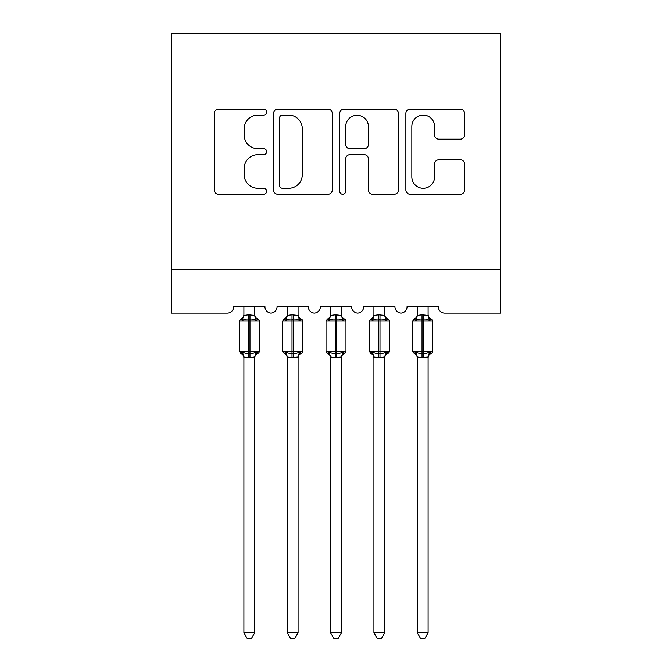 <?xml version="1.0" encoding="UTF-8"?>
<svg xmlns="http://www.w3.org/2000/svg" width="672" height="672" viewBox="0 0 672 672"><rect width="100%" height="100%" fill="white"/><g stroke="black" fill="none" stroke-linecap="round" stroke-linejoin="round"><path stroke-width="1.01" d="M266.658 112.14A2.982 2.982 0 0 0 263.684 109.158L218.484 109.158A4.25 4.25 0 0 0 214.225 113.417L214.225 189.983A4.25 4.25 0 0 0 218.484 194.242L263.684 194.242A2.982 2.982 0 0 0 266.658 191.26A2.982 2.982 0 0 0 263.684 188.286L257.83 188.286A13.616 13.616 0 0 1 244.222 174.67L244.222 168.294A13.616 13.616 0 0 1 257.83 154.678L263.684 154.678A2.982 2.982 0 0 0 266.658 151.696A2.982 2.982 0 0 0 263.684 148.722L257.83 148.722A13.616 13.616 0 0 1 244.222 135.106L244.222 128.73A13.616 13.616 0 0 1 257.83 115.114L263.684 115.114A2.982 2.982 0 0 0 266.658 112.14M460.328 139.146A4.25 4.25 0 0 0 464.579 134.896L464.579 113.417A4.25 4.25 0 0 0 460.328 109.158L410.13 109.158A4.25 4.25 0 0 0 405.871 113.417L405.871 189.983A4.25 4.25 0 0 0 410.13 194.242L460.328 194.242A4.25 4.25 0 0 0 464.579 189.983L464.579 164.035A4.25 4.25 0 0 0 460.328 159.785L438.841 159.785A4.25 4.25 0 0 0 434.591 164.035L434.591 176.904A11.382 11.382 0 0 1 423.209 188.286A11.382 11.382 0 0 1 411.827 176.904L411.827 126.496A11.382 11.382 0 0 1 423.209 115.114A11.382 11.382 0 0 1 434.591 126.496L434.591 134.896A4.25 4.25 0 0 0 438.841 139.146L460.328 139.146M500.69 269.8L500.69 33.6L171.31 33.6L171.31 313.135L227.22 313.135A6.502 6.502 0 0 0 233.722 306.634L264.928 306.634A6.502 6.502 0 0 0 270.992 313.127A6.502 6.502 0 0 0 277.057 306.634L308.263 306.634A6.502 6.502 0 0 0 314.328 313.127A6.502 6.502 0 0 0 320.401 306.634L351.599 306.634A6.502 6.502 0 0 0 357.672 313.127A6.502 6.502 0 0 0 363.737 306.634L394.943 306.634A6.502 6.502 0 0 0 401.008 313.127A6.502 6.502 0 0 0 407.072 306.634L438.278 306.634A6.502 6.502 0 0 0 444.78 313.135L500.69 313.135L500.69 269.8L171.31 269.8M332.279 113.417A4.25 4.25 0 0 0 328.02 109.158L277.83 109.158A4.25 4.25 0 0 0 273.571 113.417L273.571 189.983A4.25 4.25 0 0 0 277.83 194.242L328.02 194.242A4.25 4.25 0 0 0 332.279 189.983L332.279 113.417M343.98 109.158L394.17 109.158A4.25 4.25 0 0 1 398.429 113.417L398.429 189.983A4.25 4.25 0 0 1 394.17 194.242L372.691 194.242A4.25 4.25 0 0 1 368.441 189.983L368.441 158.928A4.25 4.25 0 0 0 364.182 154.678L349.936 154.678A4.25 4.25 0 0 0 345.677 158.928L345.677 191.26A2.982 2.982 0 0 1 342.703 194.242A2.982 2.982 0 0 1 339.721 191.26L339.721 113.417A4.25 4.25 0 0 1 343.98 109.158M282.509 115.114A2.982 2.982 0 0 0 279.527 118.096L279.527 185.304A2.982 2.982 0 0 0 282.509 188.286L288.674 188.286A13.616 13.616 0 0 0 302.291 174.67L302.291 128.73A13.616 13.616 0 0 0 288.674 115.114L282.509 115.114M368.441 126.706A11.382 11.382 0 0 0 357.059 115.324A11.382 11.382 0 0 0 345.677 126.706L345.677 144.472A4.25 4.25 0 0 0 349.936 148.722L364.182 148.722A4.25 4.25 0 0 0 368.441 144.472L368.441 126.706M243.902 357.202L243.902 357.202A4.771 4.544 180 0 0 241.399 353.203L242.332 351.809C244.096 353.136 246.212 353.648 248.674 353.338L248.674 351.389L249.976 351.389L249.976 319.099C252.428 318.788 254.545 319.292 256.309 320.628L257.863 319.015A2.167 2.167 0 0 1 259.291 321.048L239.35 321.048L239.35 351.389L248.674 351.389L248.674 319.099C246.212 318.788 244.096 319.292 242.332 320.628L241.399 319.234A4.771 4.544 0 0 0 243.902 315.227M254.738 632.764L251.488 638.4L247.153 638.4L243.902 632.764L254.738 632.764L254.738 356.983L248.674 357.622L248.674 353.338L249.976 353.338L249.976 351.389L259.291 351.389A2.167 2.167 0 0 1 257.863 353.422C255.898 354.262 254.856 355.757 254.738 357.899M243.902 632.764L243.902 356.983L242.332 351.809M248.674 357.622L243.902 356.983M243.902 306.634L243.902 315.454L248.674 314.815L254.738 315.454L254.738 306.634M254.738 315.227L254.738 315.227A4.771 4.544 0 0 0 257.242 319.234M249.976 357.622L249.976 353.338C252.428 353.648 254.545 353.136 256.309 351.809L257.863 353.422M242.332 320.628L242.97 318.78M256.309 320.628L254.738 315.454M254.738 356.983L256.309 351.809M287.246 357.202L287.246 357.202A4.771 4.544 180 0 0 284.743 353.203L285.667 351.809C287.44 353.136 289.548 353.648 292.009 353.338L292.009 351.389L293.311 351.389L293.311 319.099C295.772 318.788 297.881 319.292 299.653 320.628L301.207 319.015A2.167 2.167 0 0 1 302.627 321.048L282.694 321.048L282.694 351.389L292.009 351.389L292.009 319.099C289.548 318.788 287.44 319.292 285.667 320.628L284.743 319.234A4.771 4.544 0 0 0 287.246 315.227M298.074 632.764L294.823 638.4L290.497 638.4L287.246 632.764L298.074 632.764L298.082 356.983L292.009 357.622L292.009 353.338L293.311 353.338L293.311 351.389L302.627 351.389A2.167 2.167 0 0 1 301.207 353.422C299.233 354.262 298.192 355.757 298.074 357.899M287.246 632.764L287.246 357.176L285.667 351.809M292.009 357.622L287.238 356.983M287.246 306.634L287.238 315.454L292.009 314.815L298.082 315.454L298.074 306.634M298.074 315.227L298.074 315.227A4.771 4.544 0 0 0 300.586 319.234M293.311 357.622L293.311 353.338C295.772 353.648 297.881 353.136 299.653 351.809L301.207 353.422M285.667 320.628L286.306 318.78M299.653 320.628L298.082 315.454M298.082 356.983L299.653 351.809M330.582 357.202L330.582 357.202A4.771 4.544 180 0 0 328.079 353.203L329.011 351.809C330.775 353.136 332.892 353.648 335.353 353.338L335.353 351.389L336.647 351.389L336.647 319.099C339.108 318.788 341.225 319.292 342.989 320.628L344.543 319.015A2.167 2.167 0 0 1 345.971 321.048L326.029 321.048L326.029 351.389L335.353 351.389L335.353 319.099C332.892 318.788 330.775 319.292 329.011 320.628L328.079 319.234A4.771 4.544 0 0 0 330.582 315.227M341.418 632.764L338.167 638.4L333.833 638.4L330.582 632.764L341.418 632.764L341.418 356.983L335.353 357.622L335.353 353.338L336.647 353.338L336.647 351.389L345.971 351.389A2.167 2.167 0 0 1 344.543 353.422C342.577 354.262 341.536 355.757 341.418 357.899M330.582 632.764L330.582 356.983L329.011 351.809M335.353 357.622L330.582 356.983M330.582 306.634L330.582 315.454L335.353 314.815L341.418 315.454L341.418 306.634M341.418 315.227L341.418 315.227A4.771 4.544 0 0 0 343.921 319.234M329.65 318.78L330.582 315.26M336.647 357.622L336.647 353.338C339.108 353.648 341.225 353.136 342.989 351.809L344.543 353.422M342.989 320.628L341.418 315.454M330.582 315.454L329.011 320.628M341.418 356.983L342.989 351.809M373.926 357.202L373.926 357.202A4.771 4.544 180 0 0 371.414 353.203L372.347 351.809C374.119 353.136 376.228 353.648 378.689 353.338L378.689 351.389L379.991 351.389L379.991 319.099C382.452 318.788 384.56 319.292 386.333 320.628L387.887 319.015A2.167 2.167 0 0 1 389.306 321.048L369.373 321.048L369.373 351.389L378.689 351.389L378.689 319.099C376.228 318.788 374.119 319.292 372.347 320.628L371.414 319.234A4.771 4.544 0 0 0 373.926 315.227M384.754 632.764L381.503 638.4L377.177 638.4L373.926 632.764L384.754 632.764L384.762 356.983L378.689 357.622L378.689 353.338L379.991 353.338L379.991 351.389L389.306 351.389A2.167 2.167 0 0 1 387.887 353.422C385.913 354.262 384.871 355.757 384.754 357.899M373.926 632.764L373.926 357.176L372.347 351.809M378.689 357.622L373.918 356.983M373.926 306.634L373.918 315.454L378.689 314.815L384.762 315.454L384.754 306.634M384.754 315.227L384.754 315.227A4.771 4.544 0 0 0 387.257 319.234M372.985 318.78L373.926 315.26M379.991 357.622L379.991 353.338C382.452 353.648 384.56 353.136 386.333 351.809L387.887 353.422M386.333 320.628L384.762 315.454M373.918 315.454L372.347 320.628M384.762 356.983L386.333 351.809M417.262 357.202L417.262 357.202A4.771 4.544 180 0 0 414.758 353.203L415.691 351.809C417.455 353.136 419.572 353.648 422.024 353.338L422.024 351.389L423.326 351.389L423.326 319.099C425.788 318.788 427.904 319.292 429.668 320.628L431.222 319.015A2.167 2.167 0 0 1 432.65 321.048L412.709 321.048L412.709 351.389L422.024 351.389L422.024 319.099C419.572 318.788 417.455 319.292 415.691 320.628L414.758 319.234A4.771 4.544 0 0 0 417.262 315.227M428.098 632.764L424.847 638.4L420.512 638.4L417.262 632.764L428.098 632.764L428.098 356.983L422.024 357.622L422.024 353.338L423.326 353.338L423.326 351.389L432.65 351.389A2.167 2.167 0 0 1 431.222 353.422C429.257 354.262 428.215 355.757 428.098 357.899M417.262 632.764L417.262 356.983L415.691 351.809M422.024 357.622L417.262 356.983M417.262 306.634L417.262 315.454L422.024 314.815L428.098 315.454L428.098 306.634M428.098 315.227L428.098 315.227A4.771 4.544 0 0 0 430.601 319.234M423.326 357.622L423.326 353.338C425.788 353.648 427.904 353.136 429.668 351.809L431.222 353.422M415.691 320.628L416.329 318.78M429.668 320.628L428.098 315.454M428.098 356.983L429.668 351.809M249.976 314.815L249.976 319.099L248.674 319.099L248.674 314.815M254.738 357.202A4.771 4.544 180 0 1 257.242 353.203M293.311 314.815L293.311 319.099L292.009 319.099L292.009 314.815M298.074 357.202A4.771 4.544 180 0 1 300.586 353.203M336.647 314.815L336.647 319.099L335.353 319.099L335.353 314.815M341.418 357.202A4.771 4.544 180 0 1 343.921 353.203M379.991 314.815L379.991 319.099L378.689 319.099L378.689 314.815M384.754 357.202A4.771 4.544 180 0 1 387.257 353.203M423.326 314.815L423.326 319.099L422.024 319.099L422.024 314.815M428.098 357.202A4.771 4.544 180 0 1 430.601 353.203M259.291 351.389L259.291 321.048M243.902 357.899C243.785 355.757 242.743 354.262 240.778 353.422L239.35 351.389M243.902 314.538C243.785 316.68 242.743 318.167 240.778 319.015L239.35 321.048M257.863 319.015C255.898 318.167 254.856 316.68 254.738 314.538M302.627 351.389L302.627 321.048M287.246 357.899C287.129 355.757 286.087 354.262 284.113 353.422L282.694 351.389M287.246 314.538C287.129 316.68 286.087 318.167 284.113 319.015L282.694 321.048M301.207 319.015C299.233 318.167 298.192 316.68 298.074 314.538M345.971 351.389L345.971 321.048M330.582 357.899C330.464 355.757 329.423 354.262 327.457 353.422L326.029 351.389M330.582 314.538C330.464 316.68 329.423 318.167 327.457 319.015L326.029 321.048M344.543 319.015C342.577 318.167 341.536 316.68 341.418 314.538M389.306 351.389L389.306 321.048M373.926 357.899C373.808 355.757 372.767 354.262 370.793 353.422L369.373 351.389M373.926 314.538C373.808 316.68 372.767 318.167 370.793 319.015L369.373 321.048M387.887 319.015C385.913 318.167 384.871 316.68 384.754 314.538M432.65 351.389L432.65 321.048M417.262 357.899C417.144 355.757 416.102 354.262 414.137 353.422L412.709 351.389M417.262 314.538C417.144 316.68 416.102 318.167 414.137 319.015L412.709 321.048M431.222 319.015C429.257 318.167 428.215 316.68 428.098 314.538"/></g></svg>
